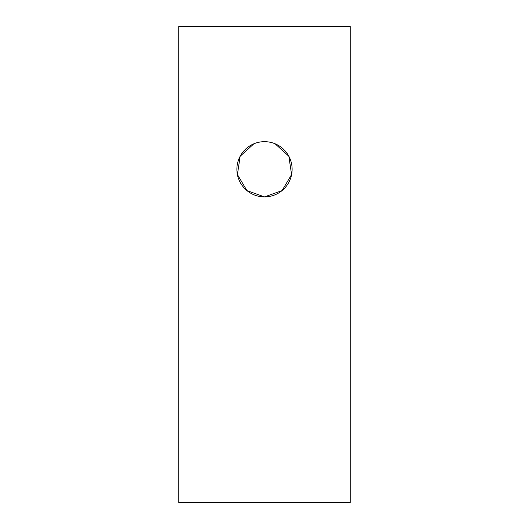 <?xml version="1.0" encoding="UTF-8"?>
<svg xmlns="http://www.w3.org/2000/svg" width="529" height="529" viewBox="0 0 529 529"><rect width="100%" height="100%" fill="white"/><g stroke="black" fill="none" stroke-linecap="round" stroke-linejoin="round"><path stroke-width="0.79" d="M275.067 143.769L288.827 156.22L291.591 174.583L282.076 190.572L264.5 196.894A27.614 27.614 0 0 0 292.114 169.28A27.614 27.614 0 0 0 264.5 141.666A27.614 27.614 0 0 0 236.886 169.28A27.614 27.614 0 0 0 264.5 196.894L246.924 190.572L237.409 174.583L240.173 156.22L253.933 143.769M350.198 502.55L178.802 502.55L178.802 26.45L350.198 26.45L350.198 502.55M236.886 169.28A27.614 27.614 0 0 0 264.5 196.894A27.614 27.614 0 0 0 292.114 169.28"/></g></svg>
